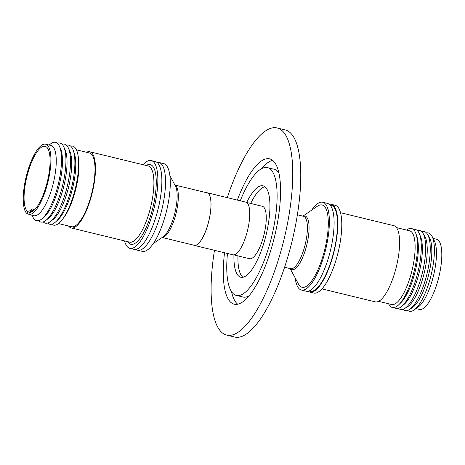<?xml version="1.0" encoding="UTF-8"?>
<svg xmlns="http://www.w3.org/2000/svg" width="465" height="465" viewBox="0 0 465 465"><rect width="100%" height="100%" fill="white"/><g stroke="black" fill="none" stroke-linecap="round" stroke-linejoin="round"><path stroke-width="0.7" d="M156.972 162.395A45.163 13.996 103.7 0 1 158.902 162.436A45.163 13.996 103.7 0 1 161.256 211.947A45.163 13.996 103.7 0 1 137.57 250.217A45.163 13.996 103.7 0 1 135.832 249.368M302.901 216.144L317.368 206.239A42.344 13.125 103.7 0 1 324.279 251.414A42.344 13.125 103.7 0 1 298.46 284.034L290.154 268.596M311.684 210.133A45.163 13.996 103.7 0 1 322.739 202.258L327.482 203.408A45.163 13.996 103.7 0 1 328.185 203.647A45.163 13.996 103.7 0 1 330.133 251.763A45.163 13.996 103.7 0 1 306.144 291.189L301.407 290.038A45.163 13.996 103.7 0 1 300.704 289.8A45.163 13.996 103.7 0 1 295.194 277.965M322.739 202.258A45.163 13.996 103.7 0 1 323.442 202.496A45.163 13.996 103.7 0 1 325.39 250.612A45.163 13.996 103.7 0 1 301.407 290.038M329.987 204.96A44.367 13.752 103.7 0 1 331.655 205.315A44.367 13.752 103.7 0 1 333.277 253.71A44.367 13.752 103.7 0 1 309.318 291.067A44.367 13.752 103.7 0 1 309.086 290.962M329.22 204.257A45.163 13.996 103.7 0 1 331.15 204.304L335.16 205.274A45.163 13.996 103.7 0 1 335.864 205.513A45.163 13.996 103.7 0 1 337.805 253.628A45.163 13.996 103.7 0 1 313.823 293.055L309.818 292.078A45.163 13.996 103.7 0 1 309.115 291.846A45.163 13.996 103.7 0 1 308.08 291.23M331.15 204.304A45.163 13.996 103.7 0 1 331.853 204.542A45.163 13.996 103.7 0 1 333.8 252.658A45.163 13.996 103.7 0 1 309.818 292.078M340.508 212.714L393.838 225.676A39.205 12.154 103.7 0 1 394.448 225.88A39.205 12.154 103.7 0 1 396.139 267.642A39.205 12.154 103.7 0 1 375.319 301.866L321.989 288.905M396.511 227.629L409.56 230.797A37.938 11.759 103.7 0 1 410.153 230.995A37.938 11.759 103.7 0 1 411.537 272.385A37.938 11.759 103.7 0 1 391.64 304.529L378.591 301.361M406.544 230.065A40.647 12.602 103.7 0 1 416.012 233.924A40.647 12.602 103.7 0 1 413.693 273.054A40.647 12.602 103.7 0 1 398.807 304.715A40.647 12.602 103.7 0 1 388.618 303.796M416.012 233.924L416.919 236.644A37.938 11.759 103.7 0 1 414.751 273.164A37.938 11.759 103.7 0 1 400.859 302.709L398.807 304.715M413.339 229.419A40.647 12.602 103.7 0 1 415.96 229.623A40.647 12.602 103.7 0 1 419.296 233.593A40.647 12.602 103.7 0 1 417.965 271.886A40.647 12.602 103.7 0 1 401.574 306.511A40.647 12.602 103.7 0 1 395.488 308.196A40.647 12.602 103.7 0 1 394.361 307.487M419.296 233.593L420.511 236.464A37.938 11.759 103.7 0 1 418.785 274.147A37.938 11.759 103.7 0 1 403.969 304.523L401.574 306.511M417.361 230.582A40.647 12.602 103.7 0 1 420.343 230.687A40.647 12.602 103.7 0 1 422.888 233.105A40.647 12.602 103.7 0 1 421.825 275.03A40.647 12.602 103.7 0 1 404.538 308.597A40.647 12.602 103.7 0 1 399.877 309.26A40.647 12.602 103.7 0 1 398.47 308.301M422.888 233.105L424.632 235.953A38.188 11.834 103.7 0 1 423.632 275.338A38.188 11.834 103.7 0 1 407.398 306.871L404.538 308.597M421.825 231.727A40.647 12.602 103.7 0 1 427.463 234.215A40.647 12.602 103.7 0 1 426.399 276.146A40.647 12.602 103.7 0 1 409.113 309.707A40.647 12.602 103.7 0 1 402.963 309.335M427.463 234.215L429.207 237.063A38.188 11.834 103.7 0 1 428.207 276.448A38.188 11.834 103.7 0 1 411.967 307.981L409.113 309.707M426.527 232.971A40.304 12.491 103.7 0 1 429.114 233.174A40.304 12.491 103.7 0 1 432.072 236.348A40.304 12.491 103.7 0 1 431.107 275.077A40.304 12.491 103.7 0 1 414.187 309.928A40.304 12.491 103.7 0 1 408.822 311.079A40.304 12.491 103.7 0 1 407.712 310.388M432.072 236.348L434.38 240.94A36.13 11.201 103.7 0 1 433.514 275.664A36.13 11.201 103.7 0 1 418.343 306.912L414.187 309.928M433.089 238.376L436.507 239.208A36.13 11.201 103.7 0 1 437.071 239.394A36.13 11.201 103.7 0 1 438.745 277.413A36.13 11.201 103.7 0 1 419.738 309.487L416.036 308.586M261.301 168.824A74.795 23.18 103.7 0 1 272.67 160.413M237.324 200.09A74.795 23.18 103.7 0 1 269.584 158.85A74.795 23.18 103.7 0 1 273.484 240.829A74.795 23.18 103.7 0 1 234.255 304.203A74.795 23.18 103.7 0 1 224.525 252.757M240.271 200.804A65.763 20.384 103.7 0 1 267.451 167.627A65.763 20.384 103.7 0 1 270.88 239.708A65.763 20.384 103.7 0 1 236.389 295.426A65.763 20.384 103.7 0 1 227.472 253.472M249.077 295.821A65.763 20.384 103.7 0 1 242.933 297.019L236.389 295.426M227.269 197.648A106.59 33.038 103.7 0 1 277.094 127.951L285.103 129.898A106.59 33.038 103.7 0 1 290.66 246.735A106.59 33.038 103.7 0 1 234.755 337.049L226.746 335.102A106.59 33.038 103.7 0 1 214.47 250.315M277.094 127.951A106.59 33.038 103.7 0 1 282.65 244.788A106.59 33.038 103.7 0 1 226.746 335.102M246.688 202.478A47.046 14.584 103.7 0 1 263.033 185.814A47.046 14.584 103.7 0 1 263.765 186.058A47.046 14.584 103.7 0 1 265.788 236.174A47.046 14.584 103.7 0 1 240.806 277.239A47.046 14.584 103.7 0 1 240.074 276.995A47.046 14.584 103.7 0 1 233.942 254.93M264.922 186.756A47.046 14.584 -76.3 0 0 250.693 203.449M237.946 255.907A47.046 14.584 -76.3 0 0 242.922 277.268M246.473 202.426L262.301 206.274A26.993 8.364 103.7 0 1 262.719 206.414A26.993 8.364 103.7 0 1 263.882 235.168A26.993 8.364 103.7 0 1 249.548 258.726L233.721 254.878M206.291 192.661A27.098 8.399 103.7 0 1 207.047 192.731L245.77 202.141A27.098 8.399 103.7 0 1 247.182 231.849A27.098 8.399 103.7 0 1 232.965 254.808L194.248 245.398A27.098 8.399 103.7 0 1 193.539 245.113M207.047 192.731A27.098 8.399 103.7 0 1 208.46 222.433A27.098 8.399 103.7 0 1 194.248 245.398M174.898 185.029L207.018 192.835A26.993 8.364 103.7 0 1 208.425 222.421A26.993 8.364 103.7 0 1 194.271 245.293L162.145 237.481M158.902 162.436L163.645 163.587A45.163 13.996 103.7 0 1 165.999 213.098A45.163 13.996 103.7 0 1 142.307 251.367L137.57 250.217M129.892 248.351L133.897 249.321A45.163 13.996 -76.3 0 0 157.589 211.052A45.163 13.996 -76.3 0 0 155.938 161.779A45.163 13.996 -76.3 0 0 155.234 161.547L151.224 160.57A45.163 13.996 103.7 0 1 151.927 160.809A45.163 13.996 103.7 0 1 153.874 208.925A45.163 13.996 103.7 0 1 129.892 248.351A45.163 13.996 103.7 0 1 129.189 248.112A45.163 13.996 103.7 0 1 124.544 240.911M86.461 152.264A39.205 12.154 103.7 0 1 89.733 151.759A39.205 12.154 103.7 0 1 90.344 151.968A39.205 12.154 103.7 0 1 92.029 193.731A39.205 12.154 103.7 0 1 71.215 227.949A39.205 12.154 103.7 0 1 70.604 227.745A39.205 12.154 103.7 0 1 68.535 225.996M70.686 146.138A40.647 12.602 103.7 0 1 73.307 146.341A40.647 12.602 103.7 0 1 78.068 155.601L78.446 157.937A37.938 11.759 103.7 0 1 64.019 217.283L62.612 219.184A40.647 12.602 103.7 0 1 52.841 224.915A40.647 12.602 103.7 0 1 51.714 224.206M76.429 149.829L89.431 152.991A37.938 11.759 103.7 0 1 90.024 153.188A37.938 11.759 103.7 0 1 91.657 193.603A37.938 11.759 103.7 0 1 71.511 226.722L58.509 223.56M78.068 155.601A40.647 12.602 103.7 0 1 62.612 219.184M66.582 145.324A40.647 12.602 103.7 0 1 69.558 145.429A40.647 12.602 103.7 0 1 73.238 150.282L74.22 153.037A37.938 11.759 103.7 0 1 72.662 187.959A37.938 11.759 103.7 0 1 58.02 219.695L55.881 221.695A40.647 12.602 103.7 0 1 49.092 224.002A40.647 12.602 103.7 0 1 47.692 223.043M73.238 150.282A40.647 12.602 103.7 0 1 71.569 187.691A40.647 12.602 103.7 0 1 55.881 221.695M62.089 144.29A40.647 12.602 103.7 0 1 65.176 144.365A40.647 12.602 103.7 0 1 68.314 147.882L69.686 150.817A37.938 11.759 103.7 0 1 68.634 186.977A37.938 11.759 103.7 0 1 52.969 219.585L50.406 221.567A40.647 12.602 103.7 0 1 44.71 222.938A40.647 12.602 103.7 0 1 43.222 221.898M68.314 147.882A40.647 12.602 103.7 0 1 67.187 186.628A40.647 12.602 103.7 0 1 50.406 221.567M57.34 143.237A40.647 12.602 103.7 0 1 60.601 143.249A40.647 12.602 103.7 0 1 63.74 146.771L64.984 149.439A38.188 11.834 103.7 0 1 63.926 185.831A38.188 11.834 103.7 0 1 48.162 218.655L45.832 220.451A40.647 12.602 103.7 0 1 40.135 221.828A40.647 12.602 103.7 0 1 38.519 220.654M63.74 146.771A40.647 12.602 103.7 0 1 62.612 185.512A40.647 12.602 103.7 0 1 45.832 220.451M49.028 145.028L50.865 143.697A40.304 12.491 103.7 0 1 56.23 142.546A40.304 12.491 103.7 0 1 59.34 146.033L60.409 148.329A38.188 11.834 103.7 0 1 59.351 184.721A38.188 11.834 103.7 0 1 43.588 217.544L41.583 219.091A40.304 12.491 103.7 0 1 35.939 220.451A40.304 12.491 103.7 0 1 32.98 217.277L31.951 215.231M59.34 146.033A40.304 12.491 103.7 0 1 58.224 184.448A40.304 12.491 103.7 0 1 41.583 219.091M28.917 214.185L27.173 213.761A36.13 11.201 103.7 0 1 26.784 174.334A36.13 11.201 103.7 0 1 45.611 144.197L50.952 145.493A36.13 11.201 103.7 0 1 51.516 145.685A36.13 11.201 103.7 0 1 53.074 184.175A36.13 11.201 103.7 0 1 33.881 215.719L32.986 215.446M45.611 144.197A36.13 11.201 103.7 0 1 46.175 144.388A36.13 11.201 103.7 0 1 47.849 182.402A36.13 11.201 103.7 0 1 28.842 214.475L33.62 215.638M30.539 212.342L27.726 211.656A33.962 10.526 103.7 0 1 27.423 174.549A33.962 10.526 103.7 0 1 45.099 146.306A33.962 10.526 103.7 0 1 45.628 146.481A33.962 10.526 103.7 0 1 47.227 182.129A33.962 10.526 103.7 0 1 29.388 212.377L28.842 214.475M29.865 210.564L31.114 211.104L33.666 209.494L32.416 208.954L29.865 210.564L30.83 212.278M31.62 211.999L31.114 211.104M34.114 210.285L33.666 209.494M27.173 213.761L27.726 211.656M143.063 164.72A45.163 13.996 103.7 0 1 151.224 160.57M267.451 167.627L273.995 169.214A65.763 20.384 103.7 0 1 278.907 173.102M237.714 304.232A74.795 23.18 103.7 0 1 231.477 291.543M284.615 267.247L290.689 268.724A26.993 8.364 -76.3 0 0 304.842 245.857A26.993 8.364 -76.3 0 0 303.436 216.272L297.362 214.795M303.081 216.184A27.627 8.562 103.7 0 1 306.441 246.281A27.627 8.562 103.7 0 1 290.329 268.636M174.945 185.117A26.993 8.364 103.7 0 1 175.77 214.487A26.993 8.364 103.7 0 1 162.227 237.429M153.369 243.491L163.116 236.819A27.627 8.562 -76.3 0 0 174.538 214.22A27.627 8.562 -76.3 0 0 175.456 186.064L169.853 175.66M71.215 227.949L129.63 242.149A39.205 12.154 -76.3 0 0 150.451 207.931A39.205 12.154 -76.3 0 0 148.759 166.162A39.205 12.154 -76.3 0 0 148.149 165.959L89.733 151.759M146.19 165.482A41.013 12.712 103.7 0 1 150.881 164.825A41.013 12.712 103.7 0 1 152.381 209.564A41.013 12.712 103.7 0 1 130.235 244.096A41.013 12.712 103.7 0 1 127.672 241.672"/></g></svg>
